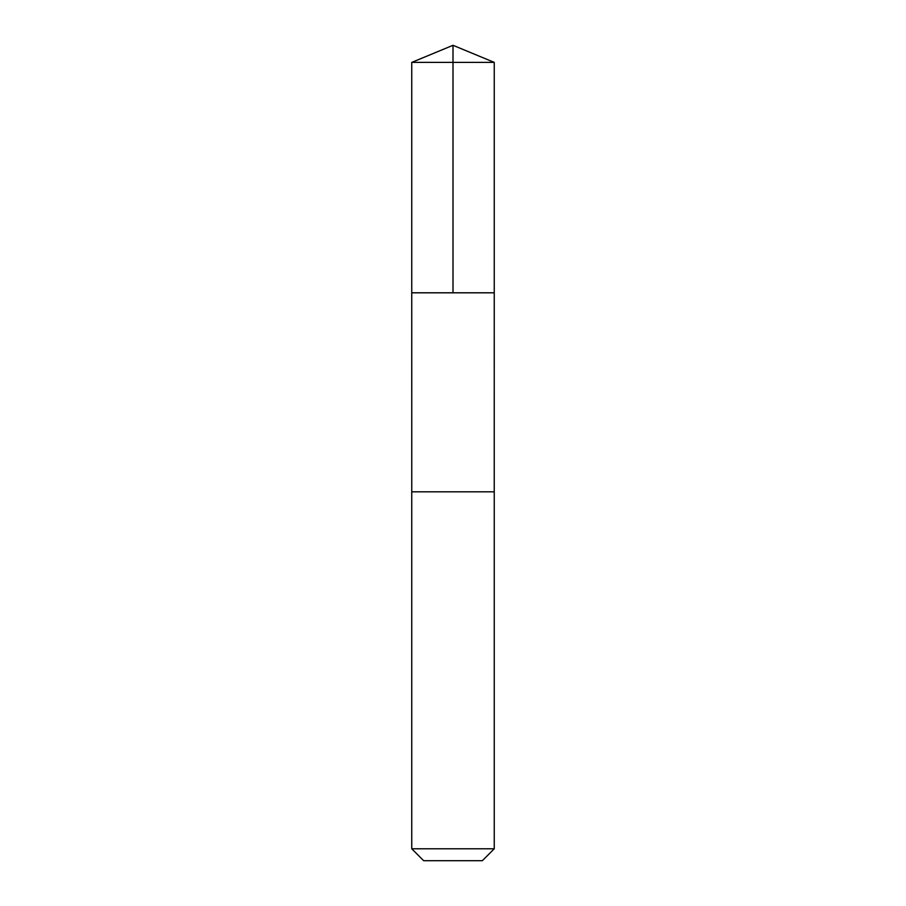 <?xml version="1.0" encoding="UTF-8"?>
<svg xmlns="http://www.w3.org/2000/svg" width="906" height="906" viewBox="0 0 906 906"><rect width="100%" height="100%" fill="white"/><g stroke="black" fill="none" stroke-linecap="round" stroke-linejoin="round"><path stroke-width="1.36" d="M411.754 292.808L494.246 292.808L494.246 62.389L411.754 62.389L411.754 292.808L494.246 292.808L494.234 491.833L411.766 491.833L411.754 292.808M413.555 491.833L411.754 491.833L411.754 848.797L494.246 848.797L494.246 491.833L413.555 491.833M494.246 848.797L482.343 860.7L423.657 860.7L411.754 848.797M453 292.808L453 45.3L411.754 62.389M453 45.3L494.246 62.389"/></g></svg>
